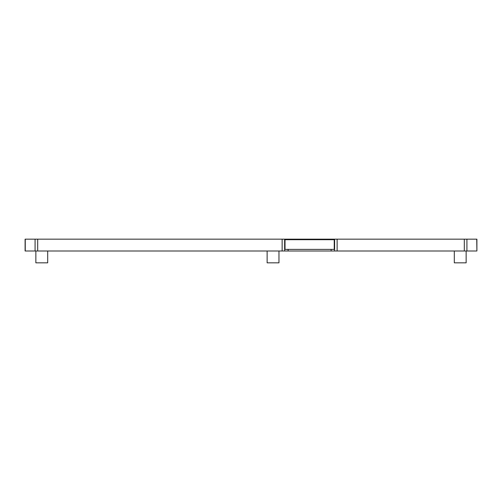 <?xml version="1.0" encoding="UTF-8"?>
<svg xmlns="http://www.w3.org/2000/svg" width="502" height="502" viewBox="0 0 502 502"><rect width="100%" height="100%" fill="white"/><g stroke="black" fill="none" stroke-linecap="round" stroke-linejoin="round"><path stroke-width="0.75" d="M476.743 239.165L476.9 251L476.9 239.165L288.11 239.165L288.11 239.705M476.743 251L25.1 251L25.1 239.165L288.11 239.165M331.138 239.165L331.138 239.705M331.138 251L331.138 249.387M334.238 239.705L334.238 249.387L285.017 249.387L285.017 239.705L334.238 239.705M454.31 251L454.31 262.835L466.145 262.835L466.145 251M47.69 251L47.69 262.835L35.855 262.835L35.855 251M278.968 251L278.968 262.835L267.133 262.835L267.133 251M288.11 251L288.11 249.387M334.608 239.165L334.608 251M284.647 239.165L284.647 251M282.137 239.165L282.137 251M37.688 239.165L37.688 251M35.077 239.165L35.077 251M25.257 239.165L25.257 251M466.923 239.165L466.923 251M464.312 239.165L464.312 251M337.118 239.165L337.118 251"/></g></svg>
